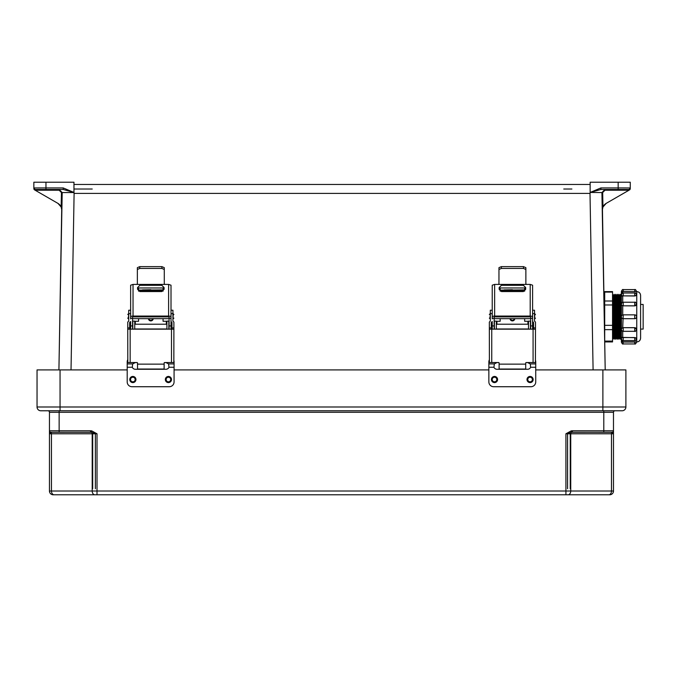 <?xml version="1.0" encoding="UTF-8"?>
<svg xmlns="http://www.w3.org/2000/svg" width="677" height="677" viewBox="0 0 677 677"><rect width="100%" height="100%" fill="white"/><g stroke="black" fill="none" stroke-linecap="round" stroke-linejoin="round"><path stroke-width="1.02" d="M92.224 189.018L73.962 189.018M571.896 189.018L563.763 189.018M602.445 209.21L602.412 210.056A7.565 7.565 180 0 1 606.194 203.371A7.565 7.565 0 0 0 603.114 206.747A7.565 7.565 180 0 0 602.445 209.218L605.204 369.913L601.921 192.564L590.149 192.454L600.888 187.935L618.16 187.935L618.16 182.206L621.638 182.206M590.149 192.454L590.149 182.206L630.27 182.206L630.27 188.595A1.515 1.515 180 0 1 629.508 189.907L606.16 203.388L602.962 207.01L602.276 210.208M590.149 192.784L590.014 193.402L74.106 193.402L73.962 192.454L63.232 187.935L63.232 189.475L73.962 192.496M590.149 192.556L590.149 193.275M606.194 203.371L628.848 190.296L628.493 189.475L600.888 189.475L590.149 192.496M628.755 190.229L604.967 190.229L602.665 192.547L602.962 207.01M602.665 192.547L601.921 192.564L604.967 189.475L628.493 189.475L618.16 189.475L618.16 187.935L629.965 187.952L630.27 188.595A1.515 1.515 180 0 1 629.83 189.662M73.962 184.474L590.149 184.474L73.962 184.474M602.572 208.389L602.792 207.551L602.564 208.398M600.888 187.935L600.888 189.475L628.493 189.475A1.515 1.472 90 0 0 629.965 187.952L630.236 188.612L628.848 190.296M604.967 190.229L604.967 189.475L600.888 189.475L618.16 189.475M63.232 187.935L45.96 187.935L45.96 182.206L33.85 182.206L33.85 187.961M73.962 192.454L73.962 182.206L42.482 182.206M35.365 190.229L59.153 190.229L61.455 192.547L61.158 207.01L57.96 203.388L35.272 190.296L35.627 189.475L45.96 189.475L45.96 187.935L34.155 187.952L33.884 188.612L34.713 189.966L57.917 203.371A7.565 7.565 0 0 1 61.709 210.056L58.916 369.913L62.199 192.564L73.962 192.556L73.962 193.275M61.455 192.547L62.199 192.564L59.153 189.475L35.627 189.475A1.515 1.472 90 0 1 34.155 187.952L33.85 188.595A1.515 1.515 0 0 0 34.603 189.907L35.272 190.296M61.675 209.21L61.675 209.218A7.565 7.565 0 0 0 61.006 206.747A7.565 7.565 180 0 0 57.917 203.371M61.158 207.01L61.844 210.208M45.96 189.475L63.232 189.475L35.627 189.475L63.232 189.475L59.153 189.475L59.153 190.229M33.85 188.595A1.515 1.515 0 0 0 34.29 189.662M56.039 432.273L64.061 432.273L56.039 432.273M598.874 432.273L606.897 432.273L598.874 432.273M602.885 369.913L625.895 369.913L625.895 406.995A3.783 3.783 0 0 1 622.104 410.778A3.783 3.783 0 0 0 625.895 406.995L602.885 406.995L602.885 369.913L535.735 369.913M127.2 369.913L37.04 369.913L37.04 406.995L37.04 369.913M488.862 369.913L174.074 369.913M613.48 433.788L613.48 491.011L613.48 433.788L612.262 432.332A1.515 1.481 -0 0 0 613.48 430.877L613.48 433.788L570.736 433.788L570.736 491.011L611.483 491.011L611.483 433.788A1.515 1.066 90 0 1 612.262 432.332L572.395 432.273L572.395 430.767L603.791 430.767L603.791 412.293L59.144 412.293L59.144 430.767L49.455 430.767L49.455 491.011L49.455 433.788L50.673 432.332A1.515 1.481 180 0 1 49.455 430.877L49.455 433.788L92.199 433.788L92.199 491.011L51.452 491.011L51.452 433.788A1.515 1.066 90 0 0 50.673 432.332L90.54 432.273L90.54 430.767L59.144 430.767L59.144 432.273L91.429 432.332L91.717 430.877L90.54 430.767M603.791 410.778L40.823 410.778A3.783 3.783 180 0 1 37.04 406.995A3.783 3.783 180 0 0 40.823 410.778L622.104 410.778L60.05 410.778L603.791 410.778L603.791 412.293L613.48 412.293A1.515 1.515 0 0 1 614.995 410.778A1.515 1.515 0 0 0 613.48 412.293L613.48 430.767A1.515 1.515 180 0 1 611.966 432.273L571.506 432.332L571.219 430.877L572.395 430.767M97.014 494.794L53.238 494.794A3.783 3.783 180 0 1 49.455 491.011A3.783 3.783 180 0 0 53.238 494.794L568.054 494.794A3.783 2.674 90 0 0 568.062 494.794L609.698 494.794A3.783 3.783 0 0 0 613.48 491.011A3.783 3.783 0 0 1 609.698 494.794L97.014 494.794L97.014 433.788L92.199 433.788A1.515 1.066 90 0 0 91.429 432.332L97.014 433.788L91.717 430.877M94.873 494.794A3.783 2.674 -90 0 1 92.199 491.011L565.913 491.011L565.913 433.788L570.736 433.788A1.515 1.066 90 0 1 571.506 432.332L565.913 433.788L571.219 430.877M603.791 432.273L603.791 430.767L613.48 430.767A1.515 1.515 180 0 1 611.966 432.273L572.395 432.273L611.966 432.273M50.97 432.273L90.54 432.273L50.97 432.273A1.515 1.515 0 0 1 49.455 430.767L49.455 412.293A1.515 1.515 180 0 0 47.94 410.778A1.515 1.515 180 0 1 49.455 412.293L49.455 430.767A1.515 1.515 0 0 0 50.97 432.273L59.144 432.273M40.375 369.913L60.05 369.913L40.375 369.913M132.853 376.446A3.072 3.072 180 0 1 135.933 379.526A3.072 3.072 180 0 1 132.853 382.598A3.072 3.072 180 0 1 129.781 379.526A3.072 3.072 180 0 1 132.853 376.446A3.072 3.072 0 0 0 129.781 379.526A3.072 3.072 0 0 0 132.853 382.598M168.421 376.446A3.072 3.072 180 0 1 171.501 379.526A3.072 3.072 180 0 1 168.421 382.598A3.072 3.072 180 0 1 165.349 379.526A3.072 3.072 180 0 1 168.421 376.446A3.072 3.072 0 0 0 165.349 379.526A3.072 3.072 0 0 0 168.421 382.598M165.899 362.55L168.607 363.913L168.979 367.264A3.368 3.368 0 0 1 165.899 369.278L135.375 369.278A3.368 3.368 0 0 1 132.294 367.264L132.667 363.913L135.375 362.55M127.75 359.69A4.807 4.79 -0 0 0 127.2 361.916L127.2 381.93A4.807 4.807 0 0 0 132.007 386.728L169.267 386.728A4.807 4.807 0 0 0 174.074 381.93L174.074 367.264L168.979 367.264M173.896 360.613A4.807 4.79 -0 0 1 174.074 361.916L174.074 367.264M492.23 329.157L492.23 321.516M492.23 318.909L492.23 318.308L494.151 318.308L494.151 329.157M492.23 310.227L490.309 310.227L490.309 321.126L489.344 322.074L489.344 327.888L491.265 327.888L491.265 329.157M530.675 329.157L530.675 318.308L532.596 318.308L532.596 329.157M525.868 269.497L523.465 268.43L523.465 266.628L525.868 267.66L525.868 283.875L526.444 284.408L498.382 284.408L498.957 283.875L498.957 267.66L501.361 266.628L523.465 266.628M501.361 266.628L501.361 268.43L498.957 269.497M501.361 268.43L523.465 268.43M533.561 329.157L533.561 327.888L535.482 327.888L535.431 362.567L526.291 362.567A0.575 0.575 -0 0 0 525.716 363.143A0.575 0.575 180 0 1 526.291 362.533L533.078 362.533L533.078 329.157L491.747 329.157L491.747 362.525L498.534 362.525A0.575 0.575 180 0 1 499.11 363.1L499.11 369.033L525.716 369.033L525.716 363.109M532.596 321.516L533.561 322.455L533.561 327.888M491.265 327.888L491.265 322.455L492.23 321.507M499.11 363.134A0.575 0.575 -0 0 0 498.534 362.559L489.395 362.559L489.344 329.2L491.747 329.157M533.078 329.157L535.482 329.2M532.596 313.663L534.525 313.663L534.525 321.126L535.482 322.074L535.482 327.888M489.344 329.2L489.344 327.888M532.596 321.507L532.596 318.909M533.561 322.692L532.596 321.736M492.23 321.736L491.265 322.692M534.525 313.663L534.525 310.227L532.596 310.227M494.633 316.057A2.403 1.041 180 0 0 492.23 317.098L492.23 285.203L494.633 284.408L494.633 316.057L530.193 316.057L530.193 284.408L526.444 284.408M492.23 318.308L492.23 317.098M530.675 318.308L530.675 317.141L530.099 316.895L494.726 316.895L494.151 317.141L494.151 318.308M530.193 284.408L532.596 285.203L532.596 318.308M532.596 317.098A2.403 1.041 180 0 0 530.193 316.057M499.152 289.274L499.152 287.556L501.454 285.271L523.372 285.271L525.682 287.556L525.682 289.274L523.372 291.559L501.454 291.559L499.152 289.274M494.633 284.408L498.382 284.408M525.682 287.59L523.372 285.305L501.454 285.305L499.152 287.59M491.747 362.525L489.395 362.559M535.431 362.567L533.078 362.533M510.018 318.664A2.403 2.403 -0 0 0 512.413 320.898A2.403 2.403 -0 0 0 514.808 318.664A2.403 2.403 180 0 1 512.413 320.881A2.403 2.403 180 0 1 510.018 318.664M512.413 289.748L504.069 289.891L512.413 289.748M527.925 324.224L527.925 321.279L524.658 321.279L524.658 318.664M524.658 291.169L524.658 290.721L500.168 290.721L500.168 290.128L524.658 290.128L524.658 290.721M496.326 321.27L500.168 321.279L500.168 318.664M500.168 291.169L500.168 290.721M500.168 289.891L500.168 287.97L524.658 287.97L524.658 289.891L500.168 290.128M494.396 329.157L494.396 321.118L496.326 321.118L496.326 329.157M528.5 329.157L528.5 321.118L530.429 321.118L530.429 329.157M527.925 321.279L528.5 321.27M528.5 321.118L530.429 321.118M494.515 376.446A3.072 3.072 180 0 1 497.587 379.526A3.072 3.072 180 0 1 494.515 382.598A3.072 3.072 180 0 1 491.434 379.526A3.072 3.072 180 0 1 494.515 376.446A3.072 3.072 0 0 0 491.434 379.526A3.072 3.072 0 0 0 494.515 382.598M530.083 376.446A3.072 3.072 180 0 1 533.154 379.526A3.072 3.072 180 0 1 530.083 382.598A3.072 3.072 180 0 1 527.002 379.526A3.072 3.072 180 0 1 530.083 376.446A3.072 3.072 0 0 0 527.002 379.526A3.072 3.072 0 0 0 530.083 382.598M527.561 362.55L530.269 363.913L530.641 367.264A3.368 3.368 0 0 1 527.561 369.278L497.028 369.278A3.368 3.368 0 0 1 493.948 367.264L494.328 363.913L497.028 362.55M489.344 359.825A4.807 4.79 -0 0 0 488.862 361.916L488.862 381.93A4.807 4.807 0 0 0 493.668 386.728L530.929 386.728A4.807 4.807 0 0 0 535.735 381.93L535.735 367.264L530.641 367.264M535.482 360.392A4.807 4.79 -0 0 1 535.735 361.916L535.735 367.264M130.636 329.157L130.636 321.516M130.636 318.909L130.636 318.308L132.557 318.308L132.557 329.157M130.636 310.227L128.715 310.227L128.715 321.126L127.75 322.074L127.75 327.888L129.679 327.888L129.679 329.157M169.089 329.157L169.089 318.308L171.01 318.308L171.01 321.507L171.01 318.909M171.966 322.692L171.01 321.507L171.01 329.157M164.283 269.497L161.879 268.43L161.879 266.628L164.283 267.66L164.283 283.875L164.858 284.408L136.788 284.408L137.363 283.875L137.363 267.66L139.767 266.628L161.879 266.628M139.767 266.628L139.767 268.43L137.363 269.497M139.767 268.43L161.879 268.43M171.966 329.157L171.966 327.888L173.896 327.888L173.845 362.567L164.706 362.567A0.575 0.575 -0 0 0 164.13 363.143A0.575 0.575 180 0 1 164.706 362.533L171.493 362.533L171.493 329.157L130.153 329.157L130.153 362.525L136.94 362.525A0.575 0.575 180 0 1 137.516 363.1L137.516 369.033L164.13 369.033L164.13 363.109M171.493 321.981L171.966 322.455L171.966 327.888M129.679 327.888L129.679 322.455L130.636 321.507M137.516 363.134A0.575 0.575 -0 0 0 136.94 362.559L127.801 362.559L127.75 329.2L130.153 329.157M171.493 329.157L173.896 329.2M171.01 313.663L172.931 313.663L172.931 321.126L173.896 322.074L173.896 327.888M127.75 329.2L127.75 327.888M171.493 322.21L171.01 321.736M130.636 321.736L129.679 322.692M172.931 313.663L172.931 310.227L171.01 310.227M133.039 316.057A2.403 1.041 180 0 0 130.636 317.098L130.636 285.203L133.039 284.408L133.039 316.057L168.607 316.057L168.607 284.408L164.858 284.408M130.636 318.308L130.636 317.098M169.089 318.308L169.089 317.141L168.514 316.895L133.141 316.895L132.557 317.141L132.557 318.308M168.607 284.408L171.01 285.203L171.01 318.308M171.01 317.098A2.403 1.041 180 0 0 168.607 316.057M137.558 289.274L137.558 287.556L139.868 285.271L161.778 285.271L164.088 287.556L164.088 289.274L161.778 291.559L139.868 291.559L137.558 289.274M133.039 284.408L136.788 284.408M164.088 287.59L161.778 285.305L139.868 285.305L137.558 287.59M130.153 362.525L127.801 362.559M173.845 362.567L171.493 362.533M148.424 318.664A2.403 2.403 -0 0 0 150.827 320.898A2.403 2.403 -0 0 0 153.222 318.664A2.403 2.403 180 0 1 150.827 320.881A2.403 2.403 180 0 1 148.424 318.664M150.827 289.748L142.483 289.891L150.827 289.748M166.339 324.224L166.339 321.279L163.072 321.279L163.072 318.664M163.072 291.169L163.072 290.721L138.573 290.721L138.573 290.128L163.072 290.128L163.072 290.721M134.731 321.27L138.573 321.279L138.573 318.664M138.573 291.169L138.573 290.721M138.573 289.891L138.573 287.97L163.072 287.97L163.072 289.891L138.573 290.128M132.81 329.157L132.81 321.118L134.731 321.118L134.731 329.157M166.914 329.157L166.914 321.118L168.835 321.118L168.835 329.157M166.339 321.279L166.914 321.27M166.914 321.118L168.835 321.118M621.384 329.471L621.384 340.616L621.384 329.471C622.155 331.171 622.772 331.789 623.229 331.324L623.229 327.736A1.845 1.599 180 0 0 621.384 329.335M636.575 329.437L636.575 329.335A1.845 1.599 180 0 0 634.73 327.736L636.575 329.471C635.813 331.171 635.195 331.789 634.73 331.324L634.73 327.736L623.229 327.668L621.384 328.633L621.461 317.378M621.384 338.686L621.384 338.644A1.845 0.922 180 0 1 623.229 337.688L623.229 340.565C622.772 341.03 622.155 340.413 621.384 338.72M636.575 338.72C635.805 340.421 635.187 341.03 634.73 340.565L634.73 337.561L636.575 338.644A1.845 0.922 180 0 0 634.73 337.688L621.384 337.383M621.384 294.3L621.384 294.867M636.575 295.003L634.73 295.993L634.73 292.989L623.229 292.989L623.229 295.874A1.845 0.922 180 0 1 621.384 294.952L621.384 304.218A1.845 1.599 180 0 0 623.229 305.818L634.73 305.886L634.73 302.23L623.229 302.23L623.229 305.818L634.73 305.818A1.845 1.599 180 0 0 636.575 304.218L634.73 305.886M636.431 317.564L636.575 316.853A1.845 1.845 -0 0 1 634.73 318.698L623.229 318.698A1.845 1.845 -0 0 1 621.384 316.853M640.594 304.455L643.15 304.455L643.15 329.098L640.594 329.098M640.594 316.777L640.594 338.119C640.366 340.455 639.08 341.733 636.752 341.961L636.752 291.592C639.08 291.821 640.366 293.099 640.594 295.434L640.594 316.777M636.575 316.701A1.845 1.845 180 0 0 634.73 314.856L623.229 314.856L622.73 327.727M634.73 327.668L623.229 327.668M634.73 337.561L623.229 337.561M622.73 340.497L623.229 343.95C622.772 344.415 622.155 343.798 621.384 342.105L621.384 342.105M623.229 343.95L634.73 343.95L634.73 341.885L623.229 341.885M634.73 341.885L636.752 341.961M634.73 318.698L634.73 314.856L623.229 314.856A1.845 1.845 180 0 0 621.384 316.701L621.384 304.929L622.73 305.826L622.73 314.923M619.904 295.375L619.421 295.375L619.421 338.187L619.904 338.187L619.904 295.375L620.454 294.3L620.454 339.253L621.478 338.187M618.321 295.375L617.839 295.375L617.839 338.187L618.321 338.187L618.321 295.375L618.871 294.3L618.871 339.253L619.421 338.187M616.739 295.375L616.256 295.375L616.256 338.187L616.739 338.187L616.739 295.375L617.289 294.3L617.289 339.253L617.839 338.187M615.156 295.375L614.674 295.375L614.674 338.187L615.156 338.187L615.156 295.375L615.706 294.3L615.706 339.253L616.256 338.187M613.574 295.375L613.1 295.375L613.1 338.187L613.574 338.187L613.574 295.375L614.124 294.3L614.124 339.253L614.674 338.187M604.705 325.332L612.541 325.332L612.541 341.106L604.705 341.106L604.705 291.618L612.541 291.618L612.541 292.1L604.705 292.1M604.705 301.003L612.541 301.003L612.541 292.1M612.541 301.003L612.541 304.98L604.705 304.98M612.541 325.332L612.541 304.98M612.541 341.106L612.541 341.936L604.713 341.936M636.575 342.029L621.384 342.029L621.384 340.616L622.73 341.893M621.384 304.794L621.384 296.171L622.73 295.951L622.73 302.297M621.384 296.094L621.384 291.448L634.73 291.669L623.229 291.525L623.229 289.604C622.772 289.147 622.155 289.756 621.384 291.448M623.229 289.604L634.73 289.604L634.73 291.525L636.575 291.525L634.73 291.669M623.229 291.669L622.73 291.66L622.73 293.056M636.575 294.952A1.845 0.922 180 0 1 634.73 295.874L623.229 295.874L634.73 295.993M623.229 295.993L622.73 295.951M623.229 305.886L622.73 305.826M634.73 314.856L635.432 315M621.384 292.938L622.73 291.66M593.094 369.913L590.014 193.402M71.026 369.913L74.106 193.402M60.05 410.778L60.05 369.913M37.04 406.995L602.885 406.995L602.885 410.778M565.913 494.794L565.913 491.011L570.736 491.011A3.783 2.674 -90 0 1 568.054 494.794M608.809 494.794A3.783 2.674 -90 0 0 611.483 491.011L613.48 491.011M59.144 410.778L59.144 412.293L49.455 412.293M567.563 433.788L567.563 488.743M95.372 433.788L95.372 488.743M570.237 488.743L570.237 433.788M611.449 491.637A3.783 2.674 90 0 0 611.483 491.011M570.694 491.637A3.783 2.674 90 0 0 570.736 491.011M54.126 494.794A3.783 2.674 -90 0 1 51.452 491.011L49.455 491.011M92.698 488.743L92.698 433.788M51.486 491.637A3.783 2.674 90 0 1 51.452 491.011M92.241 491.637A3.783 2.674 90 0 1 92.199 491.011M132.853 381.828A2.31 2.31 0 0 0 135.163 379.526A2.31 2.31 0 0 0 132.853 377.216A2.31 2.31 0 0 0 130.551 379.526A2.31 2.31 0 0 0 132.853 381.828M168.421 381.828A2.31 2.31 0 0 0 170.731 379.526A2.31 2.31 0 0 0 168.421 377.216A2.31 2.31 0 0 0 166.11 379.526A2.31 2.31 0 0 0 168.421 381.828M132.294 367.264L127.2 367.264M132.667 363.913L127.2 363.913M174.074 363.913L168.607 363.913M490.309 313.9L489.92 318.664L489.344 318.088M534.525 318.664L534.906 313.9L535.482 314.475M492.23 325.916L494.151 325.916M492.23 313.663L490.309 313.663M530.675 325.916L532.596 325.916M525.716 364.141L499.11 364.141M533.256 328.421L532.672 328.997L532.596 324.224M492.23 324.224L492.111 328.997L491.536 328.421M510.593 318.664A1.828 1.828 -0 0 0 514.232 318.664M496.901 321.279L496.901 324.224M494.515 381.828A2.31 2.31 0 0 0 496.816 379.526A2.31 2.31 0 0 0 494.515 377.216A2.31 2.31 0 0 0 492.204 379.526A2.31 2.31 0 0 0 494.515 381.828M530.083 381.828A2.31 2.31 0 0 0 532.384 379.526A2.31 2.31 0 0 0 530.083 377.216A2.31 2.31 0 0 0 527.772 379.526A2.31 2.31 0 0 0 530.083 381.828M493.948 367.264L488.862 367.264M494.328 363.913L488.862 363.913M535.735 363.913L530.269 363.913M128.715 313.9L128.334 318.664L127.75 318.088M172.931 318.664L173.312 313.9L173.896 314.475M130.636 325.916L132.557 325.916M130.636 313.663L128.715 313.663M169.089 325.916L171.01 325.916M164.13 364.141L137.516 364.141M171.662 328.421L171.086 328.997L171.01 324.224M130.636 324.224L130.526 328.997L129.942 328.421M149.008 318.664A1.828 1.828 -0 0 0 152.638 318.664M135.307 321.279L135.307 324.224M622.73 331.256L622.73 337.603M621.478 295.375L621.004 295.375L621.004 338.187M604.705 302.805L604.485 328.836M612.541 329.657L604.705 329.657M534.906 318.664L535.482 318.088M494.151 318.664L530.675 318.664M489.92 313.9L489.344 314.475M528.5 328.997L496.326 328.997M528.5 324.224L496.326 324.224M492.111 324.224L491.536 324.808M532.672 324.224L533.256 324.808M496.326 321.118L494.396 321.118M173.312 318.664L173.896 318.088M132.557 318.664L169.089 318.664M128.334 313.9L127.75 314.475M166.914 328.997L134.731 328.997M166.914 324.224L134.731 324.224M130.526 324.224L129.942 324.808M171.086 324.224L171.662 324.808M134.731 321.118L132.81 321.118M619.904 338.187L620.454 339.253M618.321 338.187L618.871 339.253M616.739 338.187L617.289 339.253M615.156 338.187L615.706 339.253M613.574 338.187L614.124 339.253M613.1 338.187L612.541 339.253M604.485 302.661L604.011 301.739M613.1 295.375L612.541 294.3M614.674 295.375L614.124 294.3M616.256 295.375L615.706 294.3M617.839 295.375L617.289 294.3M619.421 295.375L618.871 294.3M621.004 295.375L620.454 294.3M634.73 331.324L623.229 331.324M634.73 340.565L623.229 340.565M634.73 302.23C635.195 301.764 635.813 302.382 636.575 304.075M623.229 302.23C622.772 301.764 622.155 302.382 621.384 304.075M634.73 292.989C635.195 292.523 635.813 293.141 636.575 294.833M623.229 292.989C622.772 292.523 622.155 293.141 621.384 294.833M634.73 289.604C635.195 289.147 635.813 289.756 636.575 291.448M634.73 343.95C635.195 344.415 635.813 343.798 636.575 342.105"/></g></svg>

